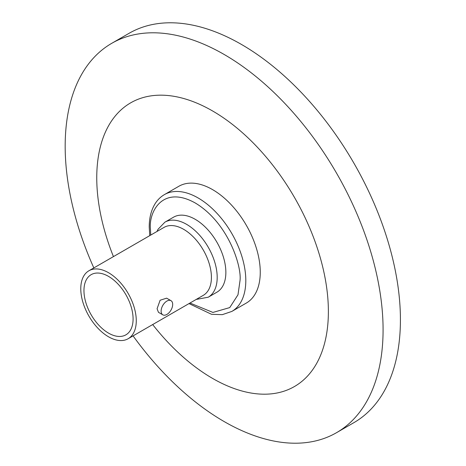 <?xml version="1.0" encoding="UTF-8"?>
<svg xmlns="http://www.w3.org/2000/svg" width="466" height="466" viewBox="0 0 466 466"><rect width="100%" height="100%" fill="white"/><g stroke="black" fill="none" stroke-linecap="round" stroke-linejoin="round"><path stroke-width="0.7" d="M164.399 194.619L178.845 186.278A67.436 38.934 60 0 1 212.566 189.615A67.436 38.934 60 0 1 256.626 249.042A67.436 38.934 60 0 1 246.287 303.086L231.835 311.428A67.436 38.934 60 0 0 245.803 280.555A67.436 38.934 60 0 0 198.114 197.957A67.436 38.934 60 0 0 164.399 194.619C160.45 196.92 157.24 200.141 154.759 204.294C151.071 210.597 149.225 218.216 149.231 227.158L149.761 235.633M113.442 256.603A163.782 94.557 60 0 1 111.7 120.735A163.782 94.557 60 0 1 212.566 110.955A163.782 94.557 60 0 1 328.379 311.544A163.782 94.557 60 0 1 212.566 378.409A163.782 94.557 60 0 1 152.679 324.563M93.835 267.921A224.798 129.787 60 0 1 111.729 43.326A224.798 129.787 60 0 1 224.129 54.458A224.798 129.787 60 0 1 370.983 252.555A224.798 129.787 60 0 1 336.522 432.687A224.798 129.787 60 0 1 224.129 421.549A224.798 129.787 60 0 1 133.072 335.881M111.729 43.326L129.07 33.313A224.798 129.787 60 0 1 241.47 44.451A224.798 129.787 60 0 1 388.324 242.541A224.798 129.787 60 0 1 353.863 422.674L336.522 432.687M88.907 270.769L164.049 227.385A39.237 22.653 60 0 1 194.281 237.899A39.237 22.653 60 0 1 211.413 277.387A39.237 22.653 60 0 1 203.287 295.345L128.144 338.73A39.237 22.653 60 0 1 97.907 328.215A39.237 22.653 60 0 1 80.781 288.728A39.237 22.653 60 0 1 88.907 270.769A39.237 22.653 60 0 1 119.139 281.278A39.237 22.653 60 0 1 136.27 320.765A39.237 22.653 60 0 1 128.144 338.73M164.894 222.177L173.562 217.173A43.326 25.013 60 0 1 195.225 219.317A43.326 25.013 60 0 1 223.529 257.494A43.326 25.013 60 0 1 216.888 292.211L208.22 297.215A43.326 25.013 60 0 0 217.191 277.387A43.326 25.013 60 0 0 186.557 224.321A43.326 25.013 60 0 0 164.894 222.177L158.038 229.289L156.972 231.468M162.815 314.83L158.469 312.319L157.077 308.754L160.118 300.238L166.642 298.164L170.993 300.675A8.172 4.718 -60 0 1 172.682 304.415A8.172 4.718 -60 0 1 169.117 312.639A8.172 4.718 -60 0 1 162.815 314.83A8.172 4.718 -60 0 1 161.125 311.09A8.172 4.718 -60 0 1 164.69 302.865A8.172 4.718 -60 0 1 170.993 300.675M133.09 318.93A34.74 20.055 -120 0 0 117.927 283.969A34.74 20.055 -120 0 0 91.155 274.66A34.74 20.055 -120 0 0 83.956 290.568A34.74 20.055 -120 0 0 99.124 325.53A34.74 20.055 -120 0 0 125.896 334.838A34.74 20.055 -120 0 0 133.09 318.93M150.739 235.068L150.431 228.829C148.631 212.659 162.069 184.53 195.225 202.966C228.381 222.812 241.825 266.465 240.025 280.555L237.986 294.797L229.744 307.589L212.921 312.43L189.977 303.028M196.209 299.428L208.22 297.215M188.998 303.593L211.529 314.294L222.276 314.661L231.835 311.428"/></g></svg>
